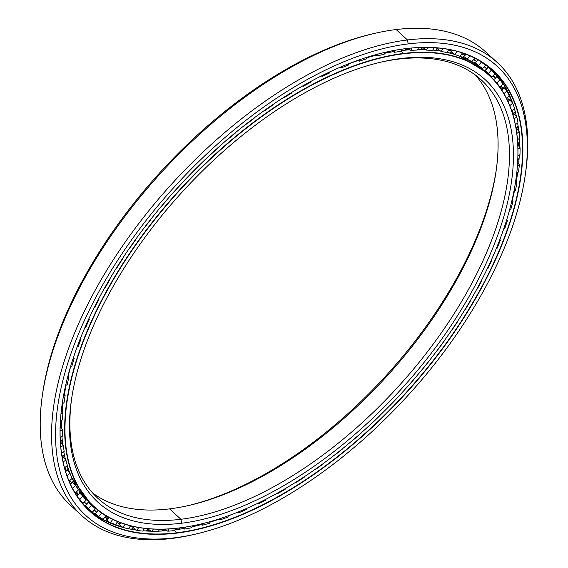 <?xml version="1.0" encoding="UTF-8"?>
<svg xmlns="http://www.w3.org/2000/svg" width="568" height="568" viewBox="0 0 568 568"><rect width="100%" height="100%" fill="white"/><g stroke="black" fill="none" stroke-linecap="round" stroke-linejoin="round"><path stroke-width="0.85" d="M425.269 49.267A289.502 148.844 132.5 0 0 421.385 49.025A289.502 148.844 -47.5 0 1 425.269 49.267M408.747 49.018A289.502 148.844 132.5 0 0 406.255 49.146A289.502 148.844 -47.5 0 1 408.747 49.018M348.738 63.801A292.591 150.435 -47.5 0 1 358.053 60.506A292.591 150.435 132.5 0 0 348.738 63.801A292.605 150.435 -47.5 0 1 358.06 60.513A292.605 150.435 132.5 0 0 348.738 63.808L358.053 60.506M366.935 57.723A292.591 150.435 -47.5 0 1 375.959 55.266A292.591 150.435 132.5 0 0 366.935 57.723A292.605 150.435 -47.5 0 1 375.966 55.266A292.605 150.435 132.5 0 0 366.935 57.73L375.959 55.266M384.557 53.285A292.591 150.435 -47.5 0 1 393.276 51.667A292.591 150.435 132.5 0 0 384.557 53.285A292.605 150.435 -47.5 0 1 393.283 51.674A292.605 150.435 132.5 0 0 384.557 53.293L393.276 51.667M60.698 425.304A289.502 148.844 132.5 0 0 60.769 427.697A289.502 148.844 -47.5 0 1 60.698 425.304M61.805 440.47A289.502 148.844 132.5 0 0 62.331 444.183A289.502 148.844 -47.5 0 1 61.805 440.47M496.375 169.037A286.577 147.339 -47.5 0 1 188.036 505.634A286.577 147.339 132.5 0 0 496.375 169.037M169.541 508.871A283.737 145.877 132.5 0 0 189.371 505.328A283.737 145.877 132.5 0 0 496.183 170.393A283.737 145.877 132.5 0 0 475.373 75.068A283.737 145.877 -47.5 0 1 429.053 323.774A283.737 145.877 -47.5 0 1 169.541 508.871L180.908 519.28A283.737 145.877 132.5 0 0 444.588 328.176A283.737 145.877 132.5 0 0 481.323 79.981A283.737 145.877 132.5 0 0 398.424 59.129A283.737 145.877 -47.5 0 1 480.649 265.76A283.737 145.877 -47.5 0 1 180.908 519.28L181.618 523.227A286.577 147.339 132.5 0 0 484.355 267.173A286.577 147.339 132.5 0 0 401.306 58.476L398.424 59.129L401.306 58.476A286.577 147.339 -47.5 0 1 484.355 267.173A286.577 147.339 -47.5 0 1 181.618 523.227A286.577 147.339 -47.5 0 1 98.562 314.53A286.577 147.339 -47.5 0 1 401.306 58.476A286.577 147.339 132.5 0 0 381.277 62.047A286.577 147.339 132.5 0 0 71.39 400.334A286.577 147.339 132.5 0 0 181.618 523.227L180.908 519.28A283.737 145.877 -47.5 0 1 71.589 398.963A283.737 145.877 132.5 0 0 98.008 498.427A283.737 145.877 132.5 0 0 180.908 519.28L169.541 508.871A283.737 145.877 -47.5 0 1 92.591 492.932A283.737 145.877 132.5 0 0 169.541 508.871M403.521 53.775L403.465 53.449A292.605 150.435 132.5 0 0 94.359 314.885A292.605 150.435 132.5 0 0 179.154 527.977L179.396 527.92A292.364 150.314 -47.5 0 1 94.664 315.006A292.364 150.314 -47.5 0 1 403.521 53.775A292.364 150.314 -47.5 0 1 515.971 179.147A292.364 150.314 -47.5 0 1 199.829 524.271A292.364 150.314 -47.5 0 1 179.396 527.92L179.154 527.977A292.605 150.435 -47.5 0 1 93.663 506.471A292.605 150.435 -47.5 0 1 131.542 250.531A292.605 150.435 -47.5 0 1 403.465 53.449L401.107 51.29L403.465 53.449A292.605 150.435 -47.5 0 1 488.956 74.948A292.605 150.435 -47.5 0 1 515.992 179.034A292.605 150.435 132.5 0 0 516.007 178.92A292.605 150.435 132.5 0 0 403.465 53.449L403.521 53.775A292.364 150.314 132.5 0 0 94.664 315.006A292.364 150.314 132.5 0 0 179.396 527.92A292.364 150.314 132.5 0 0 488.253 266.69A292.364 150.314 132.5 0 0 403.521 53.775M70.659 366.474A292.605 150.435 132.5 0 0 68.139 376.08A292.605 150.435 -47.5 0 1 70.659 366.474A292.591 150.435 132.5 0 0 68.132 376.066L70.652 366.481M66.094 385.175A292.605 150.435 132.5 0 0 64.376 394.419A292.605 150.435 -47.5 0 1 66.094 385.175M63.105 403.173A292.605 150.435 132.5 0 0 62.196 412.034A292.605 150.435 -47.5 0 1 63.105 403.173M61.72 420.341A292.605 150.435 132.5 0 0 61.628 428.805A292.605 150.435 -47.5 0 1 61.72 420.341M61.94 436.558A292.605 150.435 132.5 0 0 62.693 444.623A292.605 150.435 -47.5 0 1 61.94 436.558A292.591 150.435 132.5 0 0 62.693 444.623L61.933 436.558M65.405 459.405L63.758 451.709A292.605 150.435 132.5 0 0 65.405 459.413A292.605 150.435 -47.5 0 1 63.758 451.702A292.591 150.435 132.5 0 0 64.269 454.35M67.166 465.682A292.605 150.435 132.5 0 0 69.821 473.123A292.605 150.435 -47.5 0 1 67.166 465.682L69.821 473.116M72.129 478.391A292.605 150.435 132.5 0 0 90.617 503.681A292.605 150.435 132.5 0 0 92.158 505.058A292.605 150.435 -47.5 0 1 90.617 503.681A292.605 150.435 -47.5 0 1 72.129 478.391L69.069 481.131L72.143 478.384A293.265 150.776 -47.5 0 1 70.041 473.357A293.265 150.776 132.5 0 0 72.143 478.384L90.617 503.681L93.663 506.471M434.463 50.225A292.591 150.435 132.5 0 0 432.78 50.048A292.605 150.435 -47.5 0 1 440.583 51.077A292.605 150.435 132.5 0 0 432.78 50.048L440.576 51.07M425.68 49.544A292.591 150.435 132.5 0 0 417.601 49.437A292.605 150.435 -47.5 0 1 425.68 49.551A292.605 150.435 132.5 0 0 417.594 49.444L425.673 49.544M409.883 49.757A292.591 150.435 132.5 0 0 401.484 50.524A292.605 150.435 -47.5 0 1 409.89 49.757A292.605 150.435 132.5 0 0 401.484 50.524M446.931 52.334A292.605 150.435 -47.5 0 1 454.563 54.4A292.605 150.435 132.5 0 0 446.931 52.334L454.563 54.4M459.817 56.225A292.605 150.435 -47.5 0 1 485.903 72.157A292.605 150.435 132.5 0 0 459.817 56.225M66.08 385.182A292.591 150.435 132.5 0 0 64.369 394.412L66.08 385.182M62.189 412.027L63.098 403.181A292.591 150.435 132.5 0 0 62.189 412.034M61.713 420.341A292.591 150.435 132.5 0 0 61.628 428.805L61.713 420.348M199.716 524.299A292.605 150.435 -47.5 0 1 179.154 527.977A292.605 150.435 132.5 0 0 199.602 524.328A292.605 150.435 132.5 0 0 199.716 524.299M379.928 62.366A283.737 145.877 -47.5 0 1 398.424 59.129A283.737 145.877 132.5 0 0 379.928 62.366M516.276 115.794A301.615 155.071 -47.5 0 1 516.39 116.397A301.615 155.071 132.5 0 0 516.276 115.794M517.796 126.721A301.615 155.071 -47.5 0 1 518.108 130.377A301.615 155.071 132.5 0 0 517.796 126.721M518.534 143.292A301.615 155.071 -47.5 0 1 518.499 145.706A301.615 155.071 132.5 0 0 518.534 143.292M165.664 529.83A301.615 155.071 -47.5 0 1 163.208 530.058A301.615 155.071 132.5 0 0 165.664 529.83M150.428 530.682A301.615 155.071 -47.5 0 1 146.679 530.661A301.615 155.071 132.5 0 0 150.428 530.682M489.786 68.444A298.527 153.481 132.5 0 0 488.189 66.641A298.527 153.481 -47.5 0 1 489.786 68.444M488.182 66.655A298.512 153.474 -47.5 0 1 489.772 68.444A298.512 153.474 132.5 0 0 488.182 66.655M86.563 507.366A298.527 153.481 -47.5 0 1 85.037 506.223A298.527 153.481 132.5 0 0 86.563 507.366A298.512 153.474 -47.5 0 1 84.987 506.166A298.512 153.474 132.5 0 0 86.563 507.352M508.175 214.825A298.512 153.474 132.5 0 0 509.766 209.493A298.512 153.474 -47.5 0 1 508.175 214.825M512.272 200.213A298.512 153.474 132.5 0 0 514.509 190.635A298.527 153.481 -47.5 0 1 512.265 200.199L514.501 190.642A298.512 153.474 -47.5 0 1 512.272 200.213M516.262 181.661A298.512 153.474 132.5 0 0 517.689 172.438A298.512 153.474 -47.5 0 1 516.262 181.661M518.669 163.875A298.512 153.474 132.5 0 0 519.287 155.028A298.527 153.481 -47.5 0 1 518.662 163.868L519.28 155.036A298.512 153.474 -47.5 0 1 518.669 163.875M519.486 146.984A298.512 153.474 132.5 0 0 519.28 138.528A298.527 153.481 -47.5 0 1 519.479 146.984L519.28 138.535A298.512 153.474 -47.5 0 1 519.486 146.984M518.726 131.13A298.512 153.474 132.5 0 0 517.675 123.05A298.527 153.481 -47.5 0 1 518.726 131.13L517.668 123.057A298.512 153.474 -47.5 0 1 518.726 131.13M516.426 116.44A298.512 153.474 132.5 0 0 514.466 108.708A298.512 153.474 -47.5 0 1 516.426 116.44L514.466 108.715M512.655 103.078A298.512 153.474 132.5 0 0 491.405 69.218A298.512 153.474 -47.5 0 1 512.655 103.078M517.682 172.445A298.527 153.481 -47.5 0 1 516.255 181.653L517.682 172.445M508.332 214.278L509.752 209.5A298.527 153.481 -47.5 0 1 508.325 214.306M234.683 513.387A298.512 153.474 -47.5 0 1 228.251 515.914A298.512 153.474 132.5 0 0 234.683 513.387M219.234 519.18A298.512 153.474 -47.5 0 1 209.911 522.184A298.512 153.474 132.5 0 0 219.234 519.18M201.143 524.662A298.512 153.474 -47.5 0 1 192.105 526.834A298.512 153.474 132.5 0 0 201.143 524.662A298.527 153.481 -47.5 0 1 192.105 526.827L201.136 524.654M183.684 528.503A298.512 153.474 -47.5 0 1 174.951 529.837A298.512 153.474 132.5 0 0 183.684 528.503A298.527 153.481 -47.5 0 1 174.951 529.83L183.677 528.496M174.475 530.555L176.889 532.77A298.512 153.474 132.5 0 0 454.308 331.712A298.512 153.474 132.5 0 0 492.946 70.595A298.512 153.474 132.5 0 0 405.73 48.656A298.512 153.474 -47.5 0 1 492.243 266.051A298.512 153.474 -47.5 0 1 176.889 532.77L176.946 533.096A298.754 153.601 132.5 0 0 492.548 266.165A298.754 153.601 132.5 0 0 405.971 48.599L405.971 48.599A298.754 153.601 -47.5 0 1 492.548 266.165A298.754 153.601 -47.5 0 1 176.946 533.096A298.754 153.601 -47.5 0 1 90.369 315.531A298.754 153.601 -47.5 0 1 405.971 48.599A298.754 153.601 132.5 0 0 385.09 52.327A298.754 153.601 132.5 0 0 62.04 404.984A298.754 153.601 132.5 0 0 176.946 533.096L176.889 532.77A298.512 153.474 -47.5 0 1 62.061 404.87A298.512 153.474 132.5 0 0 89.673 510.831A298.512 153.474 132.5 0 0 176.889 532.77L174.475 530.555M76.602 510.391A307.38 158.039 -47.5 0 1 42.252 396.23A307.38 158.039 -47.5 0 1 374.639 33.384A307.38 158.039 -47.5 0 1 396.116 29.55L407.483 39.959L408.193 43.899L407.483 39.959A307.38 158.039 132.5 0 0 82.765 314.601A307.38 158.039 132.5 0 0 171.848 538.45L174.731 537.797A304.547 156.576 -47.5 0 1 86.471 316.014A304.547 156.576 -47.5 0 1 408.193 43.899A304.547 156.576 -47.5 0 1 525.322 174.497A304.547 156.576 -47.5 0 1 196.01 533.998A304.547 156.576 -47.5 0 1 174.731 537.797L171.848 538.45A307.38 158.039 -47.5 0 1 82.04 515.865A307.38 158.039 -47.5 0 1 121.829 246.988A307.38 158.039 -47.5 0 1 407.483 39.959L396.116 29.55A307.38 158.039 132.5 0 0 110.462 236.579A307.38 158.039 132.5 0 0 70.673 505.456L82.04 515.865M374.639 33.384L371.955 34.002A304.547 156.576 132.5 0 0 42.643 393.503L42.252 396.23M42.451 394.859A304.547 156.576 -47.5 0 1 373.29 33.697M525.322 174.497L525.712 171.77A307.38 158.039 132.5 0 0 407.483 39.959A307.38 158.039 -47.5 0 1 497.291 62.544L485.924 52.135A307.38 158.039 132.5 0 0 396.116 29.55A307.38 158.039 -47.5 0 1 491.363 57.609M497.291 62.544A307.38 158.039 -47.5 0 1 525.514 173.141M194.675 534.303A307.38 158.039 -47.5 0 1 171.848 538.45A307.38 158.039 132.5 0 0 193.326 534.616L196.01 533.998M408.193 43.899A304.547 156.576 132.5 0 0 86.471 316.014A304.547 156.576 132.5 0 0 174.731 537.797A304.547 156.576 132.5 0 0 496.453 265.689A304.547 156.576 132.5 0 0 408.193 43.899M385.09 52.327L384.87 52.377A298.512 153.474 -47.5 0 1 405.73 48.656A298.512 153.474 132.5 0 0 384.983 52.355M166.985 530.682A298.512 153.474 -47.5 0 1 158.564 531.158A298.512 153.474 132.5 0 0 166.985 530.682A298.527 153.481 -47.5 0 1 158.571 531.158L166.978 530.675M151.187 531.201A298.512 153.474 -47.5 0 1 143.072 530.796A298.512 153.474 132.5 0 0 151.187 531.201A298.527 153.481 -47.5 0 1 143.072 530.796L151.187 531.194M136.434 530.079A298.512 153.474 -47.5 0 1 128.574 528.744A298.512 153.474 132.5 0 0 136.434 530.079L128.574 528.737M122.88 527.395A298.512 153.474 -47.5 0 1 88.168 509.418A298.512 153.474 132.5 0 0 122.88 527.395L104.093 520.203L88.168 509.418M234.179 513.578A298.527 153.481 -47.5 0 1 228.251 515.907L234.158 513.586M219.227 519.173A298.527 153.481 -47.5 0 1 209.911 522.177L219.227 519.173M174.632 530.54A297.71 153.062 -47.5 0 1 167.808 531.208L164.571 529.127L167.808 531.208A297.71 153.062 132.5 0 0 174.632 530.54L175.618 528.375L174.632 530.54M158.302 531.676A297.71 153.062 -47.5 0 1 151.848 531.648L147.914 528.964L151.848 531.648A297.71 153.062 132.5 0 0 158.302 531.676L159.587 529.206L158.302 531.676M142.887 531.108A297.71 153.062 -47.5 0 1 136.845 530.384L132.983 527.587L136.845 530.384A297.71 153.062 132.5 0 0 142.887 531.108L144.513 528.339L142.887 531.108M128.51 528.843A297.71 153.062 -47.5 0 1 122.915 527.423L119.131 524.512L122.915 527.423A297.71 153.062 132.5 0 0 128.51 528.843L130.505 525.783L128.51 528.843M115.254 524.896A297.71 153.062 -47.5 0 1 110.156 522.794L106.45 519.77L110.156 522.794A297.71 153.062 132.5 0 0 115.254 524.896L117.647 521.566L115.254 524.896M103.227 519.301A297.71 153.062 -47.5 0 1 98.654 516.525L95.033 513.394L98.654 516.525A297.71 153.062 132.5 0 0 103.227 519.301L105.96 515.829L105.605 515.467L105.96 515.829L103.227 519.301M92.499 512.08A297.71 153.062 -47.5 0 1 88.487 508.658L84.966 505.428L88.487 508.658A297.71 153.062 132.5 0 0 92.499 512.08L95.403 508.715L93.18 506.599L95.403 508.715L92.499 512.08M80.791 501.232L83.162 503.305A297.71 153.062 -47.5 0 1 79.733 499.251L78.242 497.802L79.733 499.251A297.71 153.062 132.5 0 0 83.162 503.305L80.791 501.232M74.976 492.797L75.267 493.024A297.71 153.062 -47.5 0 1 72.988 489.311A297.71 153.062 132.5 0 0 75.267 493.024L74.976 492.797M93.18 506.599C89.446 503.276 88.345 502.14 89.879 503.184L89.105 502.715M499.549 86.868L499.847 87.103A293.265 150.776 132.5 0 0 496.837 82.907L494.849 80.968L496.837 82.907L499.946 79.733L496.517 76.396L499.946 79.733L496.837 82.907A293.265 150.776 -47.5 0 1 499.847 87.103L503.063 84.092A297.71 153.062 132.5 0 0 499.946 79.733A297.71 153.062 -47.5 0 1 503.063 84.092L499.847 87.103L499.549 86.868M489.616 75.09L491.931 77.106A293.265 150.776 132.5 0 0 488.345 73.506L484.823 70.269L488.345 73.506L491.32 70.198L487.791 66.96L491.32 70.198L488.345 73.506A293.265 150.776 -47.5 0 1 491.931 77.106L495.04 73.939A297.71 153.062 132.5 0 0 491.32 70.198A297.71 153.062 -47.5 0 1 495.04 73.939L491.931 77.106L487.735 73.322C485.47 71.248 484.859 70.851 485.91 72.122M482.601 68.6A293.265 150.776 132.5 0 0 478.462 65.611L474.841 62.48L478.462 65.611L481.274 62.196L479.513 60.662L481.274 62.196L478.462 65.611A293.265 150.776 -47.5 0 1 482.601 68.6L485.569 65.292A297.71 153.062 132.5 0 0 481.274 62.196A297.71 153.062 -47.5 0 1 485.569 65.292L482.601 68.6M471.916 61.642A293.265 150.776 132.5 0 0 467.251 59.285L463.545 56.26L467.251 59.285L469.885 55.785L467.251 59.285A293.265 150.776 -47.5 0 1 471.916 61.642L474.727 58.22A297.71 153.062 132.5 0 0 470.048 55.856A297.71 153.062 -47.5 0 1 474.727 58.22L471.916 61.642M459.945 56.275A293.265 150.776 132.5 0 0 454.79 54.571L451.006 51.66L454.79 54.571L457.02 51.326L454.79 54.571A293.265 150.776 -47.5 0 1 459.945 56.275L462.444 52.952L459.945 56.275M446.782 52.54A293.265 150.776 132.5 0 0 441.173 51.503L437.31 48.706L441.173 51.503L443.012 48.528L441.173 51.503A293.265 150.776 -47.5 0 1 446.782 52.54L448.883 49.473L446.782 52.54M432.518 50.467A293.265 150.776 132.5 0 0 426.49 50.105L422.564 47.414L426.49 50.105L427.974 47.421L426.49 50.105A293.265 150.776 -47.5 0 1 432.518 50.467L434.25 47.669L432.518 50.467M417.253 50.062A293.265 150.776 132.5 0 0 410.849 50.374L407.803 48.415L410.849 50.374L412.013 47.996L410.849 50.374A293.265 150.776 -47.5 0 1 417.253 50.062L418.637 47.556L417.253 50.062M105.463 287.301L104.981 287.316L105.463 287.301A293.265 150.776 -47.5 0 1 110.057 279.25A293.265 150.776 132.5 0 0 105.463 287.301M98.477 299.279L99.024 299.272L98.747 298.761L99.024 299.272A293.265 150.776 132.5 0 0 94.962 307.309A293.265 150.776 -47.5 0 1 99.024 299.272L98.477 299.279M401.086 51.34A293.265 150.776 132.5 0 0 394.355 52.327L391.955 50.864L394.355 52.327L395.236 50.247L394.355 52.327A293.265 150.776 -47.5 0 1 401.086 51.34L402.165 49.125L401.086 51.34M384.138 54.287A293.265 150.776 132.5 0 0 377.124 55.934L375.228 54.84L377.124 55.934L377.755 54.152L377.124 55.934A293.265 150.776 -47.5 0 1 384.138 54.287L384.955 52.362L384.138 54.287M366.523 58.873A293.265 150.776 132.5 0 0 359.281 61.174L357.79 60.364L359.281 61.174L359.7 59.697L359.281 61.174A293.265 150.776 -47.5 0 1 366.523 58.873L367.105 57.247L366.523 58.873M348.376 65.079A293.265 150.776 132.5 0 0 340.949 68.018L339.778 67.415L340.949 68.018L341.198 66.811L340.949 68.018A293.265 150.776 -47.5 0 1 348.376 65.079L348.759 63.737L348.376 65.079M329.809 72.853A293.265 150.776 132.5 0 0 322.255 76.41L321.339 75.963L322.255 76.41L322.375 75.452L322.255 76.41A293.265 150.776 -47.5 0 1 329.809 72.853L330.036 71.767L329.809 72.853M310.959 82.14A293.265 150.776 132.5 0 0 303.326 86.293L302.623 85.967L303.326 86.293L303.362 85.548L303.326 86.293A293.265 150.776 -47.5 0 1 310.959 82.14L311.072 81.288L310.959 82.14M291.966 92.882A293.265 150.776 132.5 0 0 284.305 97.597L283.766 97.362L284.305 97.597L284.277 97.036L284.305 97.597A293.265 150.776 -47.5 0 1 291.966 92.882L291.988 92.229L291.966 92.882M272.945 105.002A293.265 150.776 132.5 0 0 265.32 110.249L264.908 110.078L265.32 110.249A293.265 150.776 -47.5 0 1 272.945 105.002L272.917 104.512L272.945 105.002M254.045 118.414A293.265 150.776 132.5 0 0 246.505 124.151L246.505 124.151A293.265 150.776 -47.5 0 1 254.045 118.414L253.988 118.059L254.045 118.414M235.393 133.018A293.265 150.776 132.5 0 0 227.988 139.21L227.988 139.21A293.265 150.776 -47.5 0 1 235.393 133.018L235.393 133.018M217.04 148.532L217.125 148.717A293.265 150.776 132.5 0 0 209.911 155.32L209.911 155.32A293.265 150.776 -47.5 0 1 217.125 148.717L217.04 148.532M199.29 165.252L199.361 165.402A293.265 150.776 132.5 0 0 192.382 172.367L192.382 172.367A293.265 150.776 -47.5 0 1 199.361 165.402L199.29 165.252M182.165 182.811L182.229 182.953A293.265 150.776 132.5 0 0 175.54 190.23L175.54 190.23A293.265 150.776 -47.5 0 1 182.229 182.953L182.165 182.811M165.778 201.1L165.849 201.249A293.265 150.776 132.5 0 0 159.494 208.79L159.494 208.79A293.265 150.776 -47.5 0 1 165.849 201.249L165.778 201.1M150.25 219.986L150.335 220.164A293.265 150.776 132.5 0 0 144.364 227.917L144.364 227.917A293.265 150.776 -47.5 0 1 150.335 220.164L150.25 219.986M135.688 239.334L135.802 239.561A293.265 150.776 132.5 0 0 130.249 247.463L130.249 247.463A293.265 150.776 -47.5 0 1 135.802 239.561L135.688 239.334M122.191 259.008L122.34 259.299A293.265 150.776 132.5 0 0 117.249 267.308L117.249 267.308A293.265 150.776 -47.5 0 1 122.34 259.299L122.191 259.008M109.851 278.867L110.057 279.25L109.851 278.867M88.956 318.556L89.332 319.216A293.265 150.776 132.5 0 0 85.825 327.189L85.001 327.367L85.825 327.189A293.265 150.776 -47.5 0 1 89.332 319.216L88.956 318.556M80.535 338.095L81.046 338.954A293.265 150.776 132.5 0 0 78.121 346.799L77.078 347.112L78.121 346.799A293.265 150.776 -47.5 0 1 81.046 338.954L80.116 339.153L81.046 338.954L80.535 338.095M73.535 357.244L74.223 358.337A293.265 150.776 132.5 0 0 71.902 366.012L70.617 366.495L71.902 366.012A293.265 150.776 -47.5 0 1 74.223 358.337L73.059 358.685L74.223 358.337L73.535 357.244M67.983 375.846L68.905 377.237A293.265 150.776 132.5 0 0 67.201 384.678L65.654 385.374L67.201 384.678A293.265 150.776 -47.5 0 1 68.905 377.237L67.485 377.777L68.905 377.237L67.983 375.846M63.907 393.752L65.135 395.52A293.265 150.776 132.5 0 0 64.063 402.669L62.239 403.628L64.063 402.669A293.265 150.776 -47.5 0 1 65.135 395.52L63.438 396.286L65.135 395.52L63.907 393.752M61.308 410.827L62.941 413.057A293.265 150.776 132.5 0 0 62.508 419.873L60.414 421.122L62.508 419.873A293.265 150.776 -47.5 0 1 62.941 413.057L60.968 414.093L62.941 413.057L61.308 410.827M60.158 426.902L62.338 429.72A293.265 150.776 132.5 0 0 62.544 436.153L60.187 437.729L62.544 436.153A293.265 150.776 -47.5 0 1 62.338 429.72L60.087 431.062L62.338 429.72L60.158 426.902M60.307 441.712L63.325 445.397A293.265 150.776 132.5 0 0 64.17 451.397L61.557 453.342L64.17 451.397A293.265 150.776 -47.5 0 1 63.325 445.397L60.804 447.087L63.325 445.397L60.307 441.712M62.778 456.374L65.895 459.974A293.265 150.776 132.5 0 0 67.379 465.511L64.518 467.847L67.379 465.511A293.265 150.776 -47.5 0 1 65.895 459.974L63.112 462.047L65.895 459.974L62.778 456.374M66.811 469.835L70.041 473.357L67.01 475.835L70.041 473.357L66.811 469.835M72.392 482.019L75.722 485.448A293.265 150.776 132.5 0 0 78.434 489.928L75.267 493.024L78.434 489.928A293.265 150.776 -47.5 0 1 75.722 485.448L72.477 488.352L75.722 485.448L72.392 482.019M79.47 492.825L82.9 496.162A293.265 150.776 132.5 0 0 86.201 500.06L83.162 503.305L86.201 500.06A293.265 150.776 -47.5 0 1 82.9 496.162L79.733 499.251L82.9 496.162L79.47 492.825M88.203 502.368L91.533 505.421A293.265 150.776 132.5 0 0 95.403 508.715A293.265 150.776 -47.5 0 1 91.533 505.421L88.487 508.658L91.533 505.421L88.004 502.183M98.832 510.81L101.551 513.16A293.265 150.776 132.5 0 0 105.96 515.829A293.265 150.776 -47.5 0 1 101.551 513.16L98.654 516.525L101.551 513.16L98.832 510.81M94.323 307.387L94.962 307.309L94.323 307.387M483.354 63.169L482.921 62.792M485.384 71.376L485.903 72.108M507.096 90.745L503.766 87.309L507.096 90.745L503.972 93.663L507.096 90.745A297.71 153.062 -47.5 0 1 509.595 95.68A297.71 153.062 132.5 0 0 507.096 90.745M506.5 98.321L509.595 95.68L506.5 98.321M512.719 103.142L509.496 99.62L512.719 103.142L509.801 105.641L512.719 103.142A297.71 153.062 -47.5 0 1 514.58 108.623A297.71 153.062 132.5 0 0 512.719 103.142M511.718 110.852L514.58 108.623L511.718 110.852M516.774 116.845L513.657 113.238L516.774 116.845L514.09 118.932L516.774 116.845A297.71 153.062 -47.5 0 1 517.98 122.837A297.71 153.062 132.5 0 0 516.774 116.845M515.382 124.669L517.98 122.837L515.382 124.669M519.237 131.755L516.227 128.07L519.237 131.755L516.809 133.466L519.237 131.755A297.71 153.062 -47.5 0 1 519.784 138.216A297.71 153.062 132.5 0 0 519.237 131.755M517.455 139.685L519.784 138.216L517.455 139.685M520.089 147.765L517.782 144.783L520.089 147.765L517.931 149.136L520.089 147.765A297.71 153.062 -47.5 0 1 519.968 154.645A297.71 153.062 132.5 0 0 520.089 147.765M517.924 155.795L519.968 154.645L517.924 155.795M519.322 164.77L517.654 162.491L519.322 164.77L517.434 165.835L519.322 164.77A297.71 153.062 -47.5 0 1 518.541 172.026A297.71 153.062 132.5 0 0 519.322 164.77M516.766 172.892L518.541 172.026L516.766 172.892M516.944 182.647L515.723 180.887L516.944 182.647L515.325 183.443L516.944 182.647A297.71 153.062 -47.5 0 1 515.503 190.223A297.71 153.062 132.5 0 0 516.944 182.647M514.012 190.841L515.503 190.223L514.012 190.841M512.975 201.271L512.08 199.915L512.975 201.271L511.626 201.832L512.975 201.271A297.71 153.062 -47.5 0 1 510.88 209.116A297.71 153.062 132.5 0 0 512.975 201.271M509.666 209.528L510.88 209.116L509.666 209.528M507.43 220.512L506.784 219.468L507.43 220.512L506.344 220.874L507.43 220.512A297.71 153.062 -47.5 0 1 504.703 228.57A297.71 153.062 132.5 0 0 507.43 220.512M503.738 228.819L504.703 228.57L503.738 228.819M500.358 240.228L499.89 239.44L500.358 240.228L499.506 240.449L500.358 240.228A297.71 153.062 -47.5 0 1 497.021 248.443A297.71 153.062 132.5 0 0 500.358 240.228M496.276 248.571L497.021 248.443L496.276 248.571M491.81 260.286L491.476 259.704L491.81 260.286L491.164 260.4L491.81 260.286A297.71 153.062 -47.5 0 1 487.884 268.607A297.71 153.062 132.5 0 0 491.81 260.286M487.323 268.65L487.884 268.607L487.323 268.65M481.841 280.549L481.607 280.123L481.841 280.549L481.373 280.585L481.841 280.549A297.71 153.062 -47.5 0 1 477.347 288.906A297.71 153.062 132.5 0 0 481.841 280.549M476.95 288.899L477.347 288.906L476.95 288.899M470.524 300.877L470.524 300.877A297.71 153.062 -47.5 0 1 465.497 309.212A297.71 153.062 132.5 0 0 470.524 300.877M457.943 321.112L457.943 321.112A297.71 153.062 -47.5 0 1 452.419 329.376A297.71 153.062 132.5 0 0 457.943 321.112M444.169 341.127L444.169 341.127A297.71 153.062 -47.5 0 1 438.191 349.263A297.71 153.062 132.5 0 0 444.169 341.127M429.316 360.779L429.316 360.779A297.71 153.062 -47.5 0 1 422.919 368.717A297.71 153.062 132.5 0 0 429.316 360.779M413.483 379.921L413.483 379.921A297.71 153.062 -47.5 0 1 406.709 387.617A297.71 153.062 132.5 0 0 413.483 379.921M396.776 398.431L396.776 398.431A297.71 153.062 -47.5 0 1 389.683 405.829A297.71 153.062 132.5 0 0 396.776 398.431M379.325 416.174L379.325 416.174A297.71 153.062 -47.5 0 1 371.955 423.217A297.71 153.062 132.5 0 0 379.325 416.174M361.234 433.022L361.234 433.022A297.71 153.062 -47.5 0 1 353.644 439.66A297.71 153.062 132.5 0 0 361.234 433.022M334.829 454.826L334.886 455.053A297.71 153.062 132.5 0 0 342.646 448.862A297.71 153.062 -47.5 0 1 334.886 455.053L334.829 454.826M315.765 468.941L315.808 469.282A297.71 153.062 132.5 0 0 323.682 463.58A297.71 153.062 -47.5 0 1 315.808 469.282L315.765 468.941M304.434 476.666L304.476 477.07L304.434 476.666M296.539 481.756L296.546 482.246A297.71 153.062 132.5 0 0 304.476 477.07A297.71 153.062 -47.5 0 1 296.546 482.246L296.539 481.756M285.164 488.679L285.171 489.247L285.164 488.679M296.084 482.04L296.546 482.246L296.084 482.04M277.291 493.18L277.234 493.855A297.71 153.062 132.5 0 0 285.171 489.247A297.71 153.062 -47.5 0 1 277.234 493.855L277.291 493.18M265.959 499.251L265.895 500.017L265.959 499.251M276.602 493.564L277.234 493.855L276.602 493.564M258.156 503.134L258.007 504.022A297.71 153.062 132.5 0 0 265.895 500.017A297.71 153.062 -47.5 0 1 258.007 504.022L258.156 503.134M246.952 508.303L246.782 509.311L246.952 508.303M257.162 503.617L258.007 504.022L257.162 503.617M239.277 511.555L239 512.684A297.71 153.062 132.5 0 0 246.782 509.311A297.71 153.062 -47.5 0 1 239 512.684L239.277 511.555M228.279 515.787L227.967 517.058L228.279 515.787M237.886 512.116L239 512.684L237.886 512.116M220.796 518.371L220.349 519.777A297.71 153.062 132.5 0 0 227.967 517.058A297.71 153.062 -47.5 0 1 220.349 519.777L220.796 518.371M210.089 521.644L209.585 523.199L210.089 521.644M218.893 518.996L220.349 519.777L218.893 518.996M202.847 523.554L202.18 525.258A297.71 153.062 132.5 0 0 209.585 523.199A297.71 153.062 -47.5 0 1 202.18 525.258L202.847 523.554M192.488 525.847L191.764 527.707L192.488 525.847M200.284 524.165L202.18 525.258L200.284 524.165M185.537 527.076L184.628 529.078A297.71 153.062 132.5 0 0 191.764 527.707A297.71 153.062 -47.5 0 1 184.628 529.078L185.537 527.076M182.165 527.58L184.628 529.078L182.165 527.58M169.008 528.914L167.808 531.208L169.008 528.914M153.36 529.056L151.848 531.648L153.36 529.056M138.72 527.509L136.845 530.384L138.72 527.509M125.173 524.285L122.915 527.423L125.173 524.285M112.819 519.415L110.156 522.794L112.819 519.415M88.608 319.308L89.332 319.216L88.608 319.308M62.232 457.545A5.914 1.782 -126.6 0 0 61.727 454.506A5.914 1.782 53.4 0 1 62.232 457.545L64.305 454.542M65.618 471.639L66.08 471.298A5.914 1.377 -129.3 0 0 64.752 467.656A5.914 1.377 50.7 0 1 66.08 471.298A5.914 1.377 50.7 0 1 65.526 471.334M70.531 484.44L71.547 483.709A5.914 0.966 -131.8 0 0 69.828 480.457A5.914 0.966 48.2 0 1 71.547 483.709A5.914 0.966 48.2 0 1 69.786 482.786M76.921 495.864L78.526 494.749A5.914 0.547 -134.3 0 0 76.431 491.888A5.914 0.547 45.7 0 1 78.526 494.749A5.914 0.547 45.7 0 1 76.197 493.031A5.914 0.547 45.7 0 1 75.714 492.584M84.696 505.847L86.975 504.341L84.355 502.034M94.828 510.348L96.83 512.414L94.004 510.341L96.83 512.414L94.203 514.168M106.181 516.66A5.914 0.724 -141.8 0 1 108.034 518.911A5.914 0.724 -141.8 0 1 104.846 517.242A5.914 0.724 38.2 0 0 108.034 518.911L105.343 520.835M119.869 522.446A5.914 1.143 -144.3 0 1 120.501 523.781A5.914 1.143 -144.3 0 1 116.958 522.532A5.914 1.143 35.7 0 0 120.501 523.781L117.739 525.876M134.218 526.65A5.914 1.555 -146.9 0 1 134.147 526.983A5.914 1.555 -146.9 0 1 130.257 526.167A5.914 1.555 33.1 0 0 134.147 526.983L131.322 529.269M148.624 528.751A5.914 1.952 -149.6 0 1 145.429 528.439A5.914 1.952 30.4 0 0 148.624 528.751M515.588 125.727A5.914 1.981 54.8 0 1 516.113 128.702A5.914 1.981 -125.2 0 0 515.588 125.727M515.212 111.392L513.167 114.416A5.914 1.583 -127.9 0 0 512.045 110.597A5.914 1.583 52.1 0 1 513.167 114.416A5.914 1.583 52.1 0 1 512.883 114.516M510.746 98.079L508.885 101.012A5.914 1.171 -130.5 0 0 507.366 97.582A5.914 1.171 49.5 0 1 508.885 101.012A5.914 1.171 49.5 0 1 507.607 100.593M504.732 86.073L503.042 88.927A5.914 0.753 -133.1 0 0 501.139 85.889A5.914 0.753 46.9 0 1 503.042 88.927A5.914 0.753 46.9 0 1 500.628 87.294A5.914 0.753 46.9 0 1 500.131 86.833M497.22 75.473L495.694 78.242L493.415 75.594L495.694 78.242L493.443 76.439M484.241 66.775L486.882 69.033L484.241 66.775M484.795 67.052L486.882 69.033L488.203 66.577M473.676 59.498A5.914 0.518 39.5 0 0 476.673 61.351A5.914 0.518 -140.5 0 1 473.676 59.498M474.28 58.767A5.914 0.518 -140.5 0 1 474.749 59.193M461.798 53.811A5.914 0.937 37 0 0 465.149 55.259A5.914 0.937 -143 0 1 461.798 53.811M463.95 53.47A5.914 0.937 -143 0 1 465.149 55.259L465.81 54.145M448.692 49.764A5.914 1.349 34.4 0 0 452.391 50.786A5.914 1.349 -145.6 0 1 448.692 49.764M452.348 50.176A5.914 1.349 -145.6 0 1 452.391 50.786L452.71 50.261M435.265 47.74A5.914 1.754 31.8 0 0 438.453 48.01A5.914 1.754 -148.2 0 1 435.265 47.74M401.491 50.517L409.883 49.75M459.881 56.253L485.903 72.157L488.956 74.948M512.655 103.071L503.766 84.504L491.405 69.218M85.193 505.641L88.388 508.566M69.445 370.514L69.892 368.944M64.631 390.11L65.434 388.455M65.661 387.269L65.59 385.672M61.578 408.491L62.714 406.461M62.977 404.153L62.842 403.315M60.187 425.886L61.628 423.515M60.414 442.273L62.16 439.575M66.08 471.298L68.032 468.316M71.547 483.709L73.322 480.805M78.526 494.749L80.138 491.931M75.445 484.703L74.926 484.632M86.975 504.341L88.43 501.601M82.026 494.416L81.252 494.558M86.499 507.756L86.655 506.975M96.83 512.414L98.037 510.192M90.014 503.127L89.616 503.319M97.604 516.461L97.483 515.517M108.034 518.911L108.9 517.384M120.501 523.781L121.034 522.88M148.724 528.758L145.983 530.995M164.074 529.142L161.624 531.03M180.276 527.835L178.118 529.39M197.181 524.875L195.328 526.096M193.39 526.543L192.24 526.493M214.562 520.338L212.936 521.239M212.446 521.396L210.352 521.566M513.096 195.364L513.848 193.617M513.905 193.361L513.941 191.217M516.184 177.621L517.221 175.689M517.498 173.794L517.356 172.608M517.76 160.474L519.102 158.209M517.753 144.158L519.4 141.574M516.135 128.829L518.101 125.926M508.885 101.012L508.069 101.594M499.826 78.76L498.881 78.703M503.042 88.927L501.643 89.9M490.34 68.302L489.502 68.529M495.694 78.242L493.627 79.612M486.882 69.033L484.284 70.709M476.58 64.837L476.666 64.056M474.01 63.19L476.673 61.351L477.674 59.612M466.378 59.044L466.271 58.49M465.149 55.259L462.423 57.269M452.391 50.786L449.593 52.98M438.46 48.01L435.62 50.36M423.146 47.421L420.59 49.423M406.865 48.521L404.608 50.183M389.712 51.319L387.759 52.647M385.423 53.108L384.657 53.051M371.72 55.849L370.123 56.814M368.88 57.162L367.248 57.205M352.742 62.21L350.917 62.899"/></g></svg>
